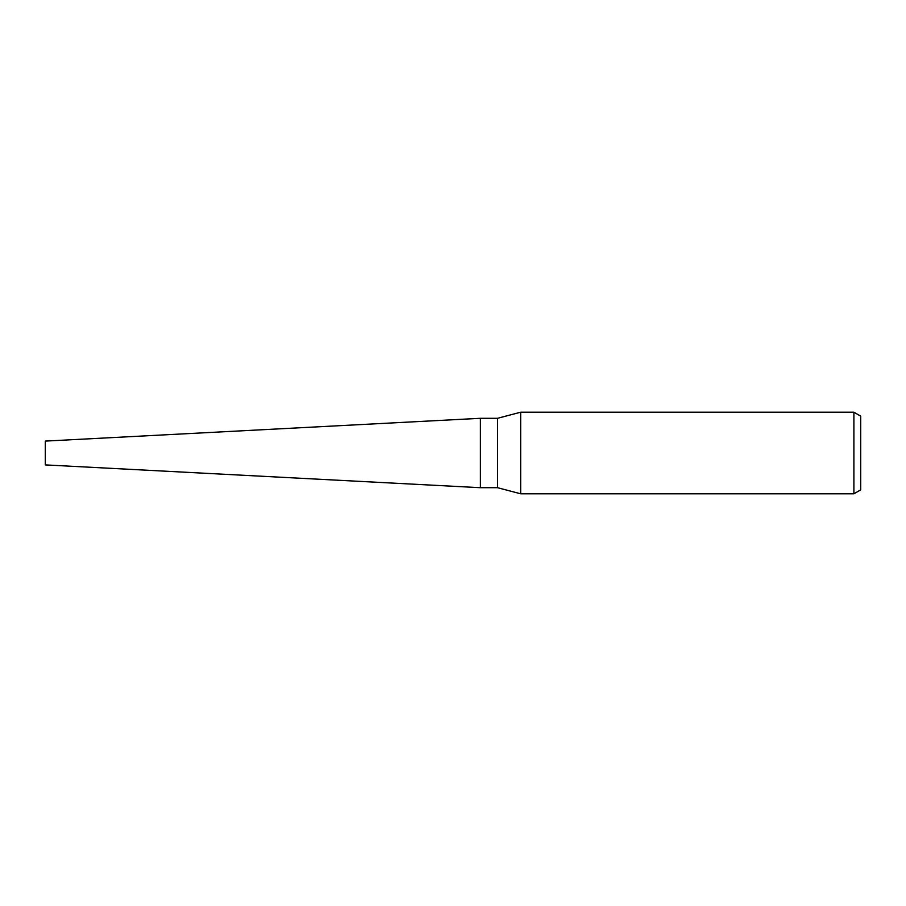 <?xml version="1.0" encoding="UTF-8"?>
<svg xmlns="http://www.w3.org/2000/svg" width="906" height="906" viewBox="0 0 906 906"><rect width="100%" height="100%" fill="white"/><g stroke="black" fill="none" stroke-linecap="round" stroke-linejoin="round"><path stroke-width="1.36" d="M497.541 487.7L480.406 487.7L480.406 418.3L497.541 418.3L520.667 412.207L853.894 412.207L860.7 416.137L860.7 489.863L853.894 493.793L520.667 493.793L497.541 487.7L497.541 418.3M520.667 493.793L520.667 412.207M853.894 493.793L853.894 412.207M480.406 487.7L45.3 464.903L45.3 441.097L480.406 418.3"/></g></svg>
